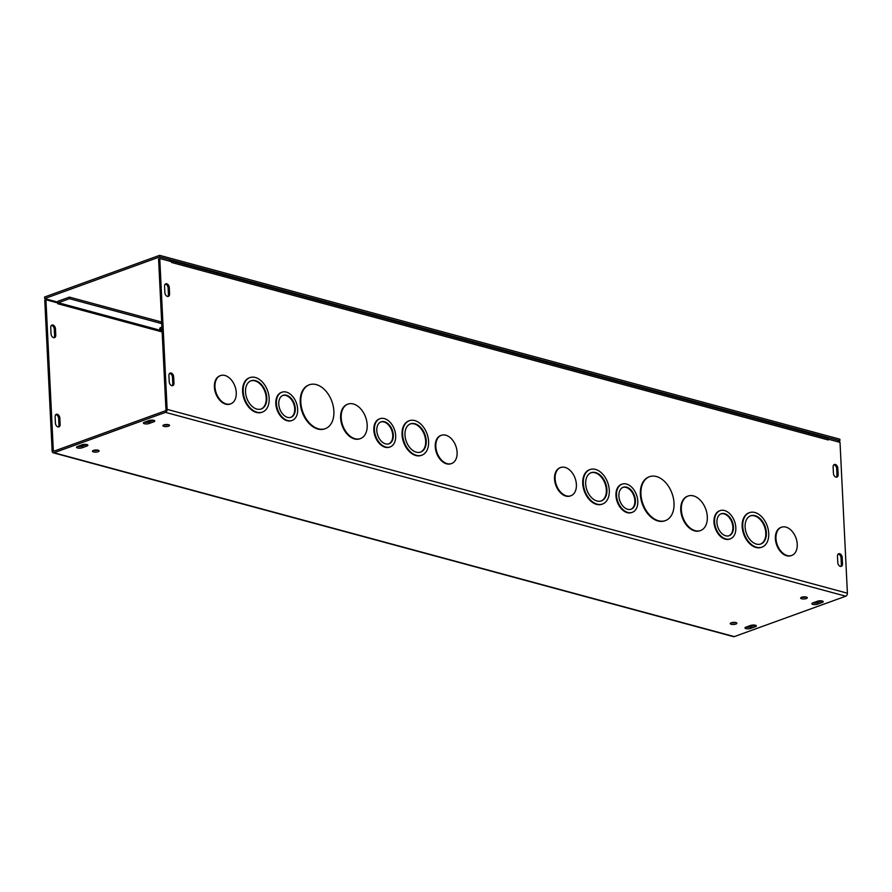 <?xml version="1.0" encoding="UTF-8"?>
<svg xmlns="http://www.w3.org/2000/svg" width="892" height="892" viewBox="0 0 892 892"><rect width="100%" height="100%" fill="white"/><g stroke="black" fill="none" stroke-linecap="round" stroke-linejoin="round"><path stroke-width="1.34" d="M278.761 404.087A11.663 7.727 70.1 0 0 291.004 417.289A11.663 7.727 70.1 0 0 294.293 403.686A11.663 7.727 70.1 0 0 283.054 395.346A11.663 7.727 70.1 0 0 278.761 404.087M290.714 417.378A11.663 7.727 70.1 0 0 293.713 403.898A11.663 7.727 70.1 0 0 282.764 395.457M276.397 403.44A14.997 9.946 70.1 0 0 292.141 420.422A14.997 9.946 70.1 0 0 296.378 402.928A14.997 9.946 70.1 0 0 281.917 392.212A14.997 9.946 70.1 0 0 276.397 403.44M291.851 420.522A14.997 9.946 -109.9 0 1 291.561 420.634A14.997 9.946 -109.9 0 1 275.818 403.652A14.997 9.946 -109.9 0 1 281.337 392.424A14.997 9.946 -109.9 0 1 281.627 392.324M376.792 430.58A11.663 7.727 70.1 0 0 389.023 443.781A11.663 7.727 70.1 0 0 392.324 430.178A11.663 7.727 70.1 0 0 381.074 421.838A11.663 7.727 70.1 0 0 376.792 430.58M388.734 443.87A11.663 7.727 70.1 0 0 391.744 430.39A11.663 7.727 70.1 0 0 380.795 421.961M374.428 429.933A14.997 9.946 70.1 0 0 390.161 446.914A14.997 9.946 70.1 0 0 394.398 429.42A14.997 9.946 70.1 0 0 379.947 418.705A14.997 9.946 70.1 0 0 374.428 429.933M389.871 447.015A14.997 9.946 -109.9 0 1 389.581 447.126A14.997 9.946 -109.9 0 1 373.837 430.145A14.997 9.946 -109.9 0 1 379.356 418.917A14.997 9.946 -109.9 0 1 379.657 418.816M245.534 391.989A14.997 9.946 70.1 0 0 261.278 408.96A14.997 9.946 70.1 0 0 265.515 391.465A14.997 9.946 70.1 0 0 251.053 380.75A14.997 9.946 70.1 0 0 245.534 391.989M260.988 409.06A14.997 9.946 70.1 0 0 264.935 391.677A14.997 9.946 70.1 0 0 250.763 380.873M243.181 391.343A18.331 12.154 70.1 0 0 262.415 412.093A18.331 12.154 70.1 0 0 267.589 390.718A18.331 12.154 70.1 0 0 249.916 377.617A18.331 12.154 70.1 0 0 243.181 391.343M262.125 412.193A18.331 12.154 -109.9 0 1 261.835 412.305A18.331 12.154 -109.9 0 1 242.591 391.555A18.331 12.154 -109.9 0 1 249.336 377.829A18.331 12.154 -109.9 0 1 249.637 377.729M341.201 417.835A18.331 12.154 70.1 0 0 360.435 438.585A18.331 12.154 70.1 0 0 365.62 417.211A18.331 12.154 70.1 0 0 347.947 404.109A18.331 12.154 70.1 0 0 341.201 417.835M360.145 438.686A18.331 12.154 -109.9 0 1 359.855 438.797A18.331 12.154 -109.9 0 1 340.621 418.047A18.331 12.154 -109.9 0 1 347.367 404.321A18.331 12.154 -109.9 0 1 347.657 404.221M404.979 435.073A14.997 9.946 70.1 0 0 420.712 452.054A14.997 9.946 70.1 0 0 424.949 434.56A14.997 9.946 70.1 0 0 410.498 423.845A14.997 9.946 70.1 0 0 404.979 435.073M420.422 452.155A14.997 9.946 70.1 0 0 424.369 434.772A14.997 9.946 70.1 0 0 410.208 423.956M402.615 434.437A18.331 12.154 70.1 0 0 421.849 455.188A18.331 12.154 70.1 0 0 427.034 433.813A18.331 12.154 70.1 0 0 409.361 420.712A18.331 12.154 70.1 0 0 402.615 434.437M421.559 455.288A18.331 12.154 -109.9 0 1 421.269 455.399A18.331 12.154 -109.9 0 1 402.036 434.649A18.331 12.154 -109.9 0 1 408.781 420.924A18.331 12.154 -109.9 0 1 409.071 420.823M300.816 402.247A23.337 15.465 70.1 0 0 325.301 428.651A23.337 15.465 70.1 0 0 331.891 401.445A23.337 15.465 70.1 0 0 309.401 384.775A23.337 15.465 70.1 0 0 300.816 402.247M325.011 428.751A23.337 15.465 -109.9 0 1 324.721 428.862A23.337 15.465 -109.9 0 1 300.236 402.459A23.337 15.465 -109.9 0 1 308.822 384.987A23.337 15.465 -109.9 0 1 309.111 384.887M435.831 446.535A15.008 9.946 -109.9 0 1 441.35 435.296A15.008 9.946 -109.9 0 1 455.823 446.022A15.008 9.946 -109.9 0 1 451.586 463.528A15.008 9.946 -109.9 0 1 435.831 446.535M451.285 463.617A15.008 9.946 -109.9 0 1 450.995 463.728A15.008 9.946 -109.9 0 1 435.251 446.747A15.008 9.946 -109.9 0 1 440.771 435.508A15.008 9.946 -109.9 0 1 441.061 435.407M230.437 403.931A15.008 9.946 -109.9 0 1 230.147 404.043A15.008 9.946 -109.9 0 1 214.392 387.05A15.008 9.946 -109.9 0 1 219.923 375.811A15.008 9.946 -109.9 0 1 220.213 375.71M214.972 386.838A15.008 9.946 -109.9 0 1 220.502 375.599A15.008 9.946 -109.9 0 1 234.975 386.325A15.008 9.946 -109.9 0 1 230.727 403.831A15.008 9.946 -109.9 0 1 214.972 386.838M828.111 439.21L828.255 439.968L171.599 262.482L171.554 261.69L159.757 258.502L167.127 409.35L847.4 593.213A2.498 1.695 105.1 0 1 845.761 596.213L734.283 636.609A2.498 1.695 105.1 0 1 733.514 636.654L53.241 452.802A2.498 1.695 -74.9 0 0 54.011 452.757L165.488 412.36A2.498 1.695 -74.9 0 0 167.127 409.35M828.211 439.165L840.019 442.365L847.4 593.213M570.568 495.863A15.008 9.946 -109.9 0 1 570.289 495.974A15.008 9.946 -109.9 0 1 554.534 478.982A15.008 9.946 -109.9 0 1 560.053 467.743A15.008 9.946 -109.9 0 1 560.343 467.642M791.427 555.549A15.008 9.946 -109.9 0 1 791.137 555.66A15.008 9.946 -109.9 0 1 775.382 538.668A15.008 9.946 -109.9 0 1 780.901 527.428A15.008 9.946 -109.9 0 1 781.202 527.339M665.142 520.683A23.337 15.465 -109.9 0 1 664.852 520.794A23.337 15.465 -109.9 0 1 640.367 494.391A23.337 15.465 -109.9 0 1 648.952 476.919A23.337 15.465 -109.9 0 1 649.242 476.819M761.69 547.22A18.331 12.154 -109.9 0 1 761.4 547.331A18.331 12.154 -109.9 0 1 742.166 526.581A18.331 12.154 -109.9 0 1 748.912 512.855A18.331 12.154 -109.9 0 1 749.202 512.755M700.276 530.617A18.331 12.154 -109.9 0 1 699.997 530.729A18.331 12.154 -109.9 0 1 680.752 509.979A18.331 12.154 -109.9 0 1 687.498 496.253A18.331 12.154 -109.9 0 1 687.788 496.153M602.256 504.125A18.331 12.154 -109.9 0 1 601.966 504.236A18.331 12.154 -109.9 0 1 582.732 483.486A18.331 12.154 -109.9 0 1 589.478 469.761A18.331 12.154 -109.9 0 1 589.768 469.66M730.002 538.935A14.997 9.946 -109.9 0 1 729.723 539.058A14.997 9.946 -109.9 0 1 713.979 522.076A14.997 9.946 -109.9 0 1 719.498 510.848A14.997 9.946 -109.9 0 1 719.788 510.748M631.982 512.443A14.997 9.946 -109.9 0 1 631.692 512.554A14.997 9.946 -109.9 0 1 615.948 495.584A14.997 9.946 -109.9 0 1 621.468 484.356A14.997 9.946 -109.9 0 1 621.769 484.256M164.875 292.621L164.563 286.299A3.334 2.208 -109.9 0 1 165.789 283.801A3.334 2.208 -109.9 0 1 169.29 287.57L169.591 293.892A3.334 2.208 -109.9 0 1 168.365 296.389A3.334 2.208 -109.9 0 1 164.875 292.621M837.844 468.267L838.146 474.589A3.334 2.208 -109.9 0 1 836.919 477.086A3.334 2.208 -109.9 0 1 833.429 473.306L833.117 466.995A3.334 2.208 -109.9 0 1 834.343 464.498A3.334 2.208 -109.9 0 1 837.844 468.267L836.663 468.69A3.334 2.208 70.1 0 0 833.797 464.832M168.922 375.543A3.334 2.208 -109.9 0 1 170.149 373.046A3.334 2.208 -109.9 0 1 173.65 376.825L173.962 383.136A3.334 2.208 -109.9 0 1 172.736 385.634A3.334 2.208 -109.9 0 1 169.235 381.865L168.922 375.543M837.476 556.24A3.334 2.208 -109.9 0 1 838.703 553.742A3.334 2.208 -109.9 0 1 842.204 557.511L842.516 563.833A3.334 2.208 -109.9 0 1 841.29 566.331A3.334 2.208 -109.9 0 1 837.789 562.551L837.476 556.24M161.742 323.629L69.476 298.686L58.326 302.734A0.836 0.569 -74.9 0 0 57.779 303.737L57.735 302.945L45.927 299.745L44.756 300.18L52.137 451.029A2.498 1.695 -74.9 0 0 53.241 452.802M53.91 337.722A3.334 2.208 70.1 0 0 54.602 335.57L54.289 329.248A3.334 2.208 70.1 0 0 51.424 325.39M58.281 426.967A3.334 2.208 70.1 0 0 58.961 424.815L58.649 418.493A3.334 2.208 70.1 0 0 55.783 414.635M161.664 322.045L69.398 297.114L58.248 301.15A2.498 1.695 -74.9 0 0 56.843 302.7M171.431 261.657A2.498 1.695 -74.9 0 0 170.495 260.709A2.498 1.695 -74.9 0 0 169.725 260.754L169.023 261.01M158.865 264.69L158.943 266.273M555.114 478.77A15.008 9.946 -109.9 0 1 560.633 467.531A15.008 9.946 -109.9 0 1 575.106 478.257A15.008 9.946 -109.9 0 1 570.869 495.762A15.008 9.946 -109.9 0 1 555.114 478.77M775.962 538.467A15.008 9.946 -109.9 0 1 781.492 527.228A15.008 9.946 -109.9 0 1 795.954 537.943A15.008 9.946 -109.9 0 1 791.717 555.448A15.008 9.946 -109.9 0 1 775.962 538.467M640.947 494.179A23.337 15.465 70.1 0 0 665.432 520.582A23.337 15.465 70.1 0 0 672.022 493.376A23.337 15.465 70.1 0 0 649.532 476.707A23.337 15.465 70.1 0 0 640.947 494.179M745.11 527.005A14.997 9.946 70.1 0 0 760.854 543.986A14.997 9.946 70.1 0 0 765.091 526.492A14.997 9.946 70.1 0 0 750.629 515.777A14.997 9.946 70.1 0 0 745.11 527.005M760.553 544.075A14.997 9.946 70.1 0 0 764.5 526.704A14.997 9.946 70.1 0 0 750.339 515.888M742.746 526.369A18.331 12.154 70.1 0 0 761.991 547.119A18.331 12.154 70.1 0 0 767.165 525.745A18.331 12.154 70.1 0 0 749.492 512.644A18.331 12.154 70.1 0 0 742.746 526.369M681.332 509.767A18.331 12.154 70.1 0 0 700.577 530.517A18.331 12.154 70.1 0 0 705.75 509.142A18.331 12.154 70.1 0 0 688.078 496.041A18.331 12.154 70.1 0 0 681.332 509.767M585.676 483.91A14.997 9.946 70.1 0 0 601.409 500.891A14.997 9.946 70.1 0 0 605.646 483.397A14.997 9.946 70.1 0 0 591.195 472.682A14.997 9.946 70.1 0 0 585.676 483.91M601.119 500.992A14.997 9.946 70.1 0 0 605.066 483.609A14.997 9.946 70.1 0 0 590.905 472.793M583.312 483.274A18.331 12.154 70.1 0 0 602.546 504.025A18.331 12.154 70.1 0 0 607.731 482.65A18.331 12.154 70.1 0 0 590.058 469.549A18.331 12.154 70.1 0 0 583.312 483.274M716.923 522.5A11.663 7.727 70.1 0 0 729.165 535.713A11.663 7.727 70.1 0 0 732.455 522.11A11.663 7.727 70.1 0 0 721.215 513.77A11.663 7.727 70.1 0 0 716.923 522.5M728.864 535.802A11.663 7.727 70.1 0 0 731.875 522.311A11.663 7.727 70.1 0 0 720.926 513.881M714.559 521.865A14.997 9.946 70.1 0 0 730.303 538.846A14.997 9.946 70.1 0 0 734.54 521.352A14.997 9.946 70.1 0 0 720.078 510.637A14.997 9.946 70.1 0 0 714.559 521.865M618.892 496.008A11.663 7.727 70.1 0 0 631.135 509.209A11.663 7.727 70.1 0 0 634.435 495.606A11.663 7.727 70.1 0 0 623.185 487.277A11.663 7.727 70.1 0 0 618.892 496.008M630.845 509.31A11.663 7.727 70.1 0 0 633.855 495.818A11.663 7.727 70.1 0 0 622.906 487.389M616.539 495.372A14.997 9.946 70.1 0 0 632.272 512.342A14.997 9.946 70.1 0 0 636.509 494.859A14.997 9.946 70.1 0 0 622.058 484.144A14.997 9.946 70.1 0 0 616.539 495.372M167.741 296.478A3.334 2.208 70.1 0 0 168.421 294.315L168.109 288.005A3.334 2.208 70.1 0 0 165.243 284.147M836.295 477.164A3.334 2.208 70.1 0 0 836.975 475.012L836.663 468.69M51.045 333.864L50.733 327.542A3.334 2.208 -109.9 0 1 51.959 325.056A3.334 2.208 -109.9 0 1 55.46 328.825L55.772 335.147A3.334 2.208 -109.9 0 1 54.546 337.633A3.334 2.208 -109.9 0 1 51.045 333.864M172.1 385.723A3.334 2.208 70.1 0 0 172.78 383.56L172.479 377.249A3.334 2.208 70.1 0 0 169.614 373.391M840.654 566.409A3.334 2.208 70.1 0 0 841.346 564.257L841.033 557.935A3.334 2.208 70.1 0 0 838.168 554.077M55.103 416.798A3.334 2.208 -109.9 0 1 56.33 414.301A3.334 2.208 -109.9 0 1 59.831 418.069L60.132 424.391A3.334 2.208 -109.9 0 1 58.905 426.889A3.334 2.208 -109.9 0 1 55.416 423.109L55.103 416.798M82.22 447.762A3.334 1.048 -2.8 0 1 78.619 448.152A3.334 1.048 -2.8 0 1 76.534 447.282A3.334 1.048 -2.8 0 1 77.504 446.479L82.198 444.785A3.334 1.048 -2.8 0 1 85.799 444.394A3.334 1.048 -2.8 0 1 87.884 445.253A3.334 1.048 -2.8 0 1 86.914 446.056L82.22 447.762L82.142 446.178L86.714 444.528M77.626 446.435A3.334 1.048 177.2 0 0 82.142 446.178M750.685 628.425A3.334 1.048 -2.8 0 1 747.072 628.815A3.334 1.048 -2.8 0 1 744.987 627.957A3.334 1.048 -2.8 0 1 745.957 627.154L750.651 625.448A3.334 1.048 -2.8 0 1 754.264 625.058A3.334 1.048 -2.8 0 1 756.349 625.928A3.334 1.048 -2.8 0 1 755.379 626.73L750.685 628.425L750.607 626.853L755.178 625.192M746.08 627.109A3.334 1.048 177.2 0 0 750.607 626.853M144.381 422.239L149.075 420.545A3.334 1.048 -2.8 0 1 152.688 420.154A3.334 1.048 -2.8 0 1 154.773 421.024A3.334 1.048 -2.8 0 1 153.803 421.816L149.109 423.522A3.334 1.048 -2.8 0 1 145.507 423.912A3.334 1.048 -2.8 0 1 143.422 423.042A3.334 1.048 -2.8 0 1 144.381 422.239M144.515 422.195A3.334 1.048 177.2 0 0 149.031 421.938L153.602 420.288M812.969 602.869A3.334 1.048 177.2 0 0 817.496 602.613L822.067 600.952M822.268 602.49L817.574 604.185A3.334 1.048 -2.8 0 1 813.961 604.586A3.334 1.048 -2.8 0 1 811.876 603.717A3.334 1.048 -2.8 0 1 812.846 602.914L817.54 601.208A3.334 1.048 -2.8 0 1 821.153 600.818A3.334 1.048 -2.8 0 1 823.227 601.687A3.334 1.048 -2.8 0 1 822.268 602.49L822.19 600.985M731.317 622.75A3.334 1.048 177.2 0 0 735.71 622.527M735.922 624.066A3.334 1.048 -2.8 0 1 732.31 624.456A3.334 1.048 -2.8 0 1 730.225 623.586A3.334 1.048 -2.8 0 1 733.503 622.371A3.334 1.048 -2.8 0 1 736.881 623.263A3.334 1.048 -2.8 0 1 735.922 624.066M801.73 597.227A3.334 1.048 177.2 0 0 806.123 597.016M806.323 598.554A3.334 1.048 -2.8 0 1 802.722 598.945A3.334 1.048 -2.8 0 1 800.637 598.075A3.334 1.048 -2.8 0 1 803.915 596.859A3.334 1.048 -2.8 0 1 807.293 597.751A3.334 1.048 -2.8 0 1 806.323 598.554M93.571 450.382A3.334 1.048 177.2 0 0 97.964 450.159M98.165 451.698A3.334 1.048 -2.8 0 1 94.552 452.088A3.334 1.048 -2.8 0 1 92.478 451.218A3.334 1.048 -2.8 0 1 95.745 450.003A3.334 1.048 -2.8 0 1 99.135 450.895A3.334 1.048 -2.8 0 1 98.165 451.698M163.972 424.86A3.334 1.048 177.2 0 0 168.365 424.648M168.566 426.186A3.334 1.048 -2.8 0 1 164.964 426.577A3.334 1.048 -2.8 0 1 162.879 425.707A3.334 1.048 -2.8 0 1 166.157 424.492A3.334 1.048 -2.8 0 1 169.536 425.384A3.334 1.048 -2.8 0 1 168.566 426.186M170.495 260.709L827.14 438.184A2.498 1.695 105.1 0 1 828.255 439.957M69.476 298.686L69.398 297.114M57.779 303.737L162.154 331.935M45.927 299.745L53.308 450.594A0.836 0.569 -74.9 0 0 53.933 451.174L165.41 410.777A0.836 0.569 105.1 0 0 165.957 409.774L158.575 258.925L159.757 258.502M159.601 255.346L44.6 297.014L44.678 298.597L159.679 256.918L159.601 255.346L839.863 439.198L839.941 440.782L837.476 441.674M57.233 301.987L44.678 298.597M159.679 256.918L839.941 440.782M269.54 285.05L265.738 284.024M496.298 346.341L492.495 345.315M723.055 407.633L719.253 406.596M58.326 302.734L162.088 330.776M161.909 327.074A5.341 1.684 177.2 0 0 161.352 327.252A5.341 1.684 177.2 0 0 161.184 329.594M162.054 330.04L160.671 329.226A4.783 1.505 -2.8 0 1 161.764 327.587A4.783 1.505 -2.8 0 1 161.931 327.52M169.591 293.892L168.421 294.315M169.29 287.57L168.109 288.005M838.146 474.589L836.975 475.012M54.602 335.57L55.772 335.147M54.289 329.248L55.46 328.825M173.65 376.825L172.479 377.249M173.962 383.136L172.78 383.56M842.204 557.511L841.033 557.935M842.516 563.833L841.346 564.257M58.649 418.493L59.831 418.069M58.961 424.815L60.132 424.391M86.914 446.056L86.847 444.55M755.379 626.73L755.301 625.225M153.803 421.816L153.725 420.31M149.109 423.522L149.031 421.938M817.574 604.185L817.496 602.613M53.308 450.594L54.579 450.939M54.011 452.757L734.283 636.609M845.761 596.213L165.488 412.36M281.917 392.212L281.337 392.424M292.141 420.422L291.561 420.634M379.947 418.705L379.356 418.917M390.161 446.914L389.581 447.126M249.916 377.617L249.336 377.829M262.415 412.093L261.835 412.305M347.947 404.109L347.367 404.321M360.435 438.585L359.855 438.797M409.361 420.712L408.781 420.924M421.849 455.188L421.269 455.399M309.401 384.775L308.822 384.987M325.301 428.651L324.721 428.862M441.35 435.296L440.771 435.508M451.586 463.528L450.995 463.728M220.502 375.599L219.923 375.811M230.727 403.831L230.147 404.043M560.633 467.531L560.053 467.743M570.869 495.762L570.289 495.974M781.492 527.228L780.901 527.428M791.717 555.448L791.137 555.66M649.532 476.707L648.952 476.919M665.432 520.582L664.852 520.794M749.492 512.644L748.912 512.855M761.991 547.119L761.4 547.331M688.078 496.041L687.498 496.253M700.577 530.517L699.997 530.729M590.058 469.549L589.478 469.761M602.546 504.025L601.966 504.236M720.078 510.637L719.498 510.848M730.303 538.846L729.723 539.058M622.058 484.144L621.468 484.356M632.272 512.342L631.692 512.554"/></g></svg>
